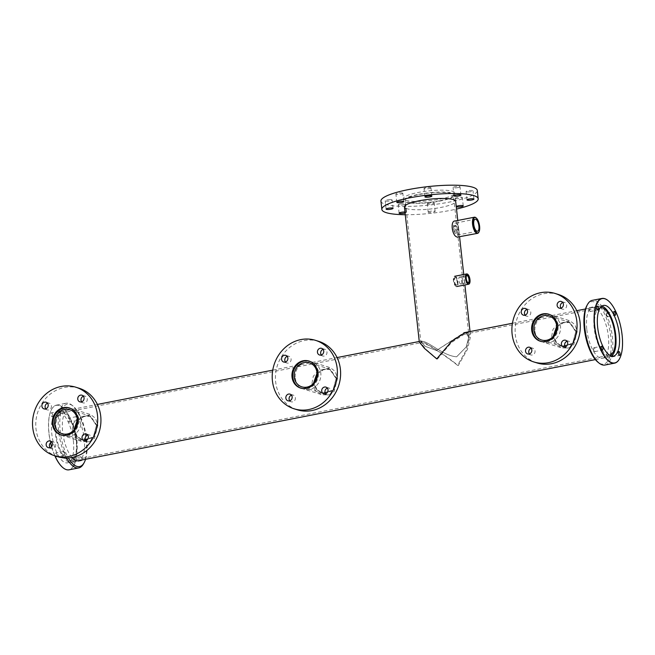 <?xml version="1.0" encoding="UTF-8"?>
<svg xmlns="http://www.w3.org/2000/svg" width="655" height="655" viewBox="0 0 655 655"><rect width="100%" height="100%" fill="white"/><g stroke="black" fill="none" stroke-linecap="round" stroke-linejoin="round"><path stroke-width="0.49" stroke-dasharray="3.27 2.46" d="M96.457 425.431L93.264 437.163L82.432 440.029L76.709 436.377L73.761 430.269L76.717 436.377L82.432 440.029L93.264 437.163L96.457 425.431L89.923 415.966L96.457 425.431M77.38 421.026L83.824 416.588L90.652 416.195L97.104 425.635L93.984 437.384L83.16 440.25L77.249 436.443L74.318 429.623M336.138 378.565L332.945 390.298L322.113 393.164L316.39 389.504L313.442 383.396L316.398 389.512L322.113 393.156L332.945 390.29L336.138 378.565L329.604 369.101L336.138 378.565M317.061 374.161L323.505 369.723L330.333 369.322L336.785 378.762L333.665 390.511L322.841 393.385L316.93 389.569L313.999 382.757M575.819 331.7L572.626 343.425L561.793 346.29L556.07 342.639L553.123 336.531L556.079 342.647L561.793 346.29L572.634 343.425L575.819 331.7L569.285 322.227L575.819 331.7M556.742 327.295L563.185 322.849L570.014 322.456L576.466 331.897L573.346 343.646L562.522 346.52L556.619 342.704L553.68 335.884M437.384 359.096L425.906 349.271L421.009 343.236L421.443 342.647L423.007 342.876C426.913 343.564 445.932 355.943 457.591 365.392L466.294 350.048L469.176 337.915L466.745 334.32L464.231 334.279L451.475 342.483L437.384 359.096M464.575 332.658L436.435 350.499L425.275 346.364L420.829 341.591L421.206 341.108L422.843 341.361C429.795 342.524 444.057 356.025 456.641 356.795L466.254 346.896L468.996 336.277L466.581 332.805L463.871 332.765L436.435 350.499L425.275 346.364L420.829 341.591L421.206 341.108L422.843 341.361C429.786 342.516 444.049 356.025 456.641 356.795L466.245 346.913L468.996 336.277L466.581 332.805M77.347 420.084L83.537 416.195L89.923 415.966L83.537 416.195L77.347 420.084M317.028 373.211L323.218 369.33L329.604 369.101L323.218 369.33L317.028 373.211M556.709 326.346L562.899 322.465L569.285 322.227L562.899 322.465L556.709 326.346M68.873 461.971A25.782 10.128 -101.1 0 1 55.691 436.115A25.782 10.128 -101.1 0 1 61.152 411.512A25.782 10.128 -101.1 0 1 63.322 411.659A25.782 10.128 -101.1 0 1 76.504 437.524A25.782 10.128 -101.1 0 1 71.043 462.119A25.782 10.128 -101.1 0 1 68.873 461.971M601.773 306.188A25.782 10.128 78.9 0 0 599.996 306.147A25.782 10.128 78.9 0 0 594.535 330.75A25.782 10.128 78.9 0 0 607.717 356.607A25.782 10.128 78.9 0 0 609.887 356.754A25.782 10.128 78.9 0 0 611.524 356.05M600.348 307.662A24.235 9.522 78.9 0 0 600.291 307.67A24.235 9.522 78.9 0 0 595.166 330.791A24.235 9.522 78.9 0 0 607.553 355.1A24.235 9.522 78.9 0 0 609.592 355.231A24.235 9.522 78.9 0 0 609.649 355.223M63.486 413.174A24.235 9.522 -101.1 0 1 75.874 437.483A24.235 9.522 -101.1 0 1 70.748 460.604A24.235 9.522 -101.1 0 1 68.71 460.465A24.235 9.522 -101.1 0 1 56.322 436.156A24.235 9.522 -101.1 0 1 61.447 413.035A24.235 9.522 -101.1 0 1 63.486 413.174M453.26 228.898L455.888 233.155L456.494 229.905L454.398 225.541L453.26 228.898M454.676 228.62L457.288 232.877L457.91 229.627L455.798 225.271L454.676 228.62M419.315 342.016L419.773 341.386L421.443 341.632C425.594 342.368 445.834 355.542 458.238 365.588L467.498 349.271L470.568 336.359L467.981 332.535M418.57 194.339A25.782 4.921 -6.3 0 1 454.947 194.854A25.782 4.921 -6.3 0 1 440.07 201.036A25.782 4.921 -6.3 0 1 403.693 200.512A25.782 4.921 -6.3 0 1 418.57 194.339M439.423 200.831A24.235 4.626 -6.3 0 1 405.232 200.348A24.235 4.626 -6.3 0 1 419.216 194.543A24.235 4.626 -6.3 0 1 453.407 195.026A24.235 4.626 -6.3 0 1 439.423 200.831M61.316 435.067A14.148 12.732 -72.7 0 0 61.717 435.198A14.148 12.732 -72.7 0 0 78.698 419.192A14.148 12.732 -72.7 0 0 70.134 408.18A14.148 12.732 -72.7 0 0 69.725 408.057M72.312 430.155L73.589 423.22L78.199 417.702L90.693 414.582L95.524 418.299L97.857 425.16L94.426 438.367L89.113 441.838L82.276 441.601L75.612 437.327L72.312 430.155M300.997 388.202A14.148 12.732 -72.7 0 0 301.398 388.333A14.148 12.732 -72.7 0 0 318.379 372.327A14.148 12.732 -72.7 0 0 309.815 361.306A14.148 12.732 -72.7 0 0 309.406 361.192M311.993 383.281L313.27 376.347L317.88 370.836L330.374 367.709L335.204 371.426L337.538 378.287L334.107 391.502L328.794 394.973L321.957 394.736L315.292 390.462L311.993 383.281M540.678 341.329A14.148 12.732 -72.7 0 0 541.079 341.468A14.148 12.732 -72.7 0 0 558.06 325.453A14.148 12.732 -72.7 0 0 549.496 314.441A14.148 12.732 -72.7 0 0 549.087 314.326M551.674 336.416L552.951 329.481L557.561 323.971L570.055 320.844L574.885 324.561L577.219 331.422L573.788 344.636L568.475 348.108L561.646 347.87L554.973 343.588L551.674 336.416M525.146 315.129A3.488 3.136 -72.7 0 0 530.787 312.984A3.488 3.136 -72.7 0 0 526.89 309.512M529.428 353.913A3.488 3.136 -72.7 0 0 535.061 350.998A3.488 3.136 -72.7 0 0 531.172 348.304M565.298 346.896A3.488 3.136 -72.7 0 0 570.947 344.759A3.488 3.136 -72.7 0 0 567.05 341.288M561.016 308.112A3.488 3.136 -72.7 0 0 566.657 305.189A3.488 3.136 -72.7 0 0 562.768 302.504M534.938 331.209A14.148 12.732 -72.7 0 0 543.503 342.221A14.148 12.732 -72.7 0 0 560.483 326.215A14.148 12.732 -72.7 0 0 551.919 315.194A14.148 12.732 -72.7 0 0 534.938 331.209M558.371 294.472A35.861 32.259 -72.7 0 0 515.346 335.041A35.861 32.259 -72.7 0 0 537.051 362.952M285.465 361.994A3.488 3.136 -72.7 0 0 291.107 359.857A3.488 3.136 -72.7 0 0 287.209 356.385M289.747 400.778A3.488 3.136 -72.7 0 0 295.38 397.863A3.488 3.136 -72.7 0 0 291.491 395.17M325.617 393.761A3.488 3.136 -72.7 0 0 331.266 391.625A3.488 3.136 -72.7 0 0 327.369 388.153M321.335 354.977A3.488 3.136 -72.7 0 0 326.976 352.062A3.488 3.136 -72.7 0 0 323.087 349.369M295.258 378.074A14.148 12.732 -72.7 0 0 303.822 389.086A14.148 12.732 -72.7 0 0 320.803 373.08A14.148 12.732 -72.7 0 0 312.238 362.068A14.148 12.732 -72.7 0 0 295.258 378.074M318.69 341.337A35.861 32.259 -72.7 0 0 275.665 381.906A35.861 32.259 -72.7 0 0 297.37 409.817M45.785 408.859A3.488 3.136 -72.7 0 0 51.426 406.722A3.488 3.136 -72.7 0 0 47.528 403.251M50.067 447.643A3.488 3.136 -72.7 0 0 55.7 444.729A3.488 3.136 -72.7 0 0 51.81 442.035M85.936 440.635A3.488 3.136 -72.7 0 0 91.585 438.49A3.488 3.136 -72.7 0 0 87.688 435.018M81.654 401.842A3.488 3.136 -72.7 0 0 87.295 398.928A3.488 3.136 -72.7 0 0 83.406 396.234M55.577 424.939A14.148 12.732 -72.7 0 0 64.141 435.952A14.148 12.732 -72.7 0 0 81.122 419.945A14.148 12.732 -72.7 0 0 72.558 408.933A14.148 12.732 -72.7 0 0 55.577 424.939M79.009 388.202A35.861 32.259 -72.7 0 0 35.984 428.771A35.861 32.259 -72.7 0 0 57.689 456.682M430.744 188.042A3.488 0.663 -6.3 0 1 426.913 188.886A3.488 0.663 -6.3 0 1 424.014 188.542A3.488 0.663 -6.3 0 1 424.227 188.28A3.488 0.663 -6.3 0 1 428.059 187.436A3.488 0.663 -6.3 0 1 430.957 187.78A3.488 0.663 -6.3 0 1 430.744 188.042M458.009 187.584A3.488 0.663 -6.3 0 1 453.088 187.518A3.488 0.663 -6.3 0 1 455.102 186.683A3.488 0.663 -6.3 0 1 460.023 186.749A3.488 0.663 -6.3 0 1 458.009 187.584M468.35 191.94A3.488 0.663 -6.3 0 1 466.082 191.563A3.488 0.663 -6.3 0 1 470.749 190.425A3.488 0.663 -6.3 0 1 473.016 190.801A3.488 0.663 -6.3 0 1 468.35 191.94M455.708 198.547A3.488 0.663 -6.3 0 1 455.389 198.309A3.488 0.663 -6.3 0 1 458.074 197.36A3.488 0.663 -6.3 0 1 462.004 197.311A3.488 0.663 -6.3 0 1 462.324 197.548A3.488 0.663 -6.3 0 1 459.638 198.498A3.488 0.663 -6.3 0 1 455.708 198.547M427.478 203.541A3.488 0.663 -6.3 0 1 431.309 202.706A3.488 0.663 -6.3 0 1 434.208 203.042A3.488 0.663 -6.3 0 1 433.995 203.312A3.488 0.663 -6.3 0 1 430.163 204.147A3.488 0.663 -6.3 0 1 427.265 203.811A3.488 0.663 -6.3 0 1 427.478 203.541M428.403 211.868A3.488 0.663 -6.3 0 1 432.226 211.033A3.488 0.663 -6.3 0 1 435.125 211.369A3.488 0.663 -6.3 0 1 434.912 211.639A3.488 0.663 -6.3 0 1 431.08 212.474A3.488 0.663 -6.3 0 1 428.19 212.13A3.488 0.663 -6.3 0 1 428.403 211.868M400.213 204A3.488 0.663 -6.3 0 1 405.134 204.073A3.488 0.663 -6.3 0 1 403.12 204.909A3.488 0.663 -6.3 0 1 398.199 204.835A3.488 0.663 -6.3 0 1 400.213 204M404.962 212.04A3.488 0.663 -6.3 0 1 406.051 212.392A3.488 0.663 -6.3 0 1 405.068 212.981M389.872 199.652A3.488 0.663 -6.3 0 1 392.14 200.029A3.488 0.663 -6.3 0 1 387.473 201.167A3.488 0.663 -6.3 0 1 385.206 200.79A3.488 0.663 -6.3 0 1 389.872 199.652M402.514 193.045A3.488 0.663 -6.3 0 1 402.833 193.274A3.488 0.663 -6.3 0 1 400.148 194.232A3.488 0.663 -6.3 0 1 396.218 194.273A3.488 0.663 -6.3 0 1 395.898 194.044A3.488 0.663 -6.3 0 1 398.584 193.094A3.488 0.663 -6.3 0 1 402.514 193.045M406.125 208.446A25.782 4.921 173.7 0 0 406.763 208.667A25.782 4.921 173.7 0 0 435.796 208.323A25.782 4.921 173.7 0 0 455.659 201.29L454.947 194.854M405.846 200.348A25.782 4.921 173.7 0 0 434.879 200.004A25.782 4.921 173.7 0 0 454.742 192.963A25.782 4.921 173.7 0 0 452.376 191.244A25.782 4.921 173.7 0 0 423.343 191.588A25.782 4.921 173.7 0 0 403.48 198.621A25.782 4.921 173.7 0 0 405.846 200.348M380.94 201.11A48.462 9.244 173.7 0 0 385.377 204.344A48.462 9.244 173.7 0 0 439.955 203.705A48.462 9.244 173.7 0 0 477.282 190.474M405.265 214.725A48.462 9.244 173.7 0 0 456.519 209.068M460.661 283.951A3.521 1.384 -101.1 0 1 458.86 280.422A3.521 1.384 -101.1 0 1 459.605 277.065A3.521 1.384 -101.1 0 1 459.622 277.065A3.521 1.384 -101.1 0 1 459.9 277.09A3.521 1.384 -101.1 0 1 461.693 280.594A3.521 1.384 -101.1 0 1 460.973 283.967A3.521 1.384 -101.1 0 1 460.956 283.967A3.521 1.384 -101.1 0 1 460.661 283.951M463.519 283.386A3.521 1.384 -101.1 0 1 461.726 279.881A3.521 1.384 -101.1 0 1 462.446 276.508A3.521 1.384 -101.1 0 1 462.463 276.508A3.521 1.384 -101.1 0 1 462.758 276.525A3.521 1.384 -101.1 0 1 464.559 280.053A3.521 1.384 -101.1 0 1 463.814 283.41A3.521 1.384 -101.1 0 1 463.797 283.41A3.521 1.384 -101.1 0 1 463.519 283.386M468.006 282.714A3.668 1.441 -101.1 0 1 467.883 282.682A3.668 1.441 -101.1 0 1 467.817 282.665A3.668 1.441 -101.1 0 1 466.073 279.382A3.668 1.441 -101.1 0 1 466.458 275.69A3.668 1.441 -101.1 0 1 466.614 275.575M467.744 274.306A5.232 2.055 -101.1 0 1 469.741 278.67A5.232 2.055 -101.1 0 1 469.537 283.459M455.127 276.312A5.232 2.055 -101.1 0 1 457.804 281.56A5.232 2.055 -101.1 0 1 456.699 286.546A5.232 2.055 -101.1 0 1 456.257 286.522A5.232 2.055 -101.1 0 1 455.741 286.227A5.232 2.055 -101.1 0 1 453.678 281.806A5.232 2.055 -101.1 0 1 453.923 276.942A5.232 2.055 -101.1 0 1 454.685 276.279A5.232 2.055 -101.1 0 1 455.127 276.312M455.02 276.467A5.093 2.006 -101.1 0 1 457.689 282.1A5.093 2.006 -101.1 0 1 456.117 286.407A5.093 2.006 -101.1 0 1 455.61 286.12A5.093 2.006 -101.1 0 1 453.604 281.822A5.093 2.006 -101.1 0 1 453.841 277.081A5.093 2.006 -101.1 0 1 455.02 276.467M455.986 285.244A3.897 1.531 -101.1 0 1 453.94 280.93A3.897 1.531 -101.1 0 1 455.151 277.63A3.897 1.531 -101.1 0 1 455.217 277.654A3.897 1.531 -101.1 0 1 457.075 281.142A3.897 1.531 -101.1 0 1 456.666 285.072A3.897 1.531 -101.1 0 1 455.986 285.244M456.322 284.941A3.668 1.441 -101.1 0 1 454.447 281.241A3.668 1.441 -101.1 0 1 455.25 277.769A3.668 1.441 -101.1 0 1 455.536 277.785A3.668 1.441 -101.1 0 1 455.602 277.81A3.668 1.441 -101.1 0 1 457.346 281.093A3.668 1.441 -101.1 0 1 456.961 284.786A3.668 1.441 -101.1 0 1 456.65 284.966A3.668 1.441 -101.1 0 1 456.322 284.941M457.444 237.094C460.604 239.222 458.729 222.192 455.667 221.054L454.93 221.013M457.215 235.079C459.843 236.627 458.434 223.879 455.896 223.068C451.811 221.808 453.219 234.564 457.215 235.079L477.52 231.248M455.896 223.068L475.153 219.163M476.095 217.869A8.22 3.226 -101.1 0 1 479.157 224.657A8.22 3.226 -101.1 0 1 478.87 232.091M586.839 305.705A31.792 12.494 -101.1 0 1 600.414 306.933A31.792 12.494 -101.1 0 1 610.853 337.022A31.792 12.494 -101.1 0 1 597.868 362.125M604.966 365.031A32.955 12.953 78.9 0 0 612.384 336.965A32.955 12.953 78.9 0 0 592.317 300.342M586.823 329.539A25.823 10.144 78.9 0 0 602.551 358.228A25.823 10.144 78.9 0 0 608.364 336.244A25.823 10.144 78.9 0 0 592.636 307.547A25.823 10.144 78.9 0 0 586.823 329.539M608.069 300.571A32.955 12.953 -101.1 0 1 622.013 335.082A32.955 12.953 -101.1 0 1 619.466 358.883M610.706 354.748A1.981 0.778 78.9 0 0 611.254 356.476A1.981 0.778 78.9 0 0 611.909 356.95A1.981 0.778 78.9 0 0 612.359 355.264A1.981 0.778 78.9 0 0 611.156 353.07A1.981 0.778 78.9 0 0 610.722 353.749A1.981 0.778 78.9 0 0 610.706 354.748M593.561 349.41A1.981 0.778 78.9 0 0 594.11 351.137A1.981 0.778 78.9 0 0 594.765 351.604A1.981 0.778 78.9 0 0 595.207 349.926A1.981 0.778 78.9 0 0 594.003 347.723A1.981 0.778 78.9 0 0 593.577 348.411A1.981 0.778 78.9 0 0 593.561 349.41M589.132 309.283A1.981 0.778 78.9 0 0 589.68 311.01A1.981 0.778 78.9 0 0 590.335 311.485A1.981 0.778 78.9 0 0 590.777 309.799A1.981 0.778 78.9 0 0 589.574 307.604A1.981 0.778 78.9 0 0 589.148 308.284A1.981 0.778 78.9 0 0 589.132 309.283M606.276 314.629A1.981 0.778 78.9 0 0 606.825 316.357A1.981 0.778 78.9 0 0 607.48 316.823A1.981 0.778 78.9 0 0 607.93 315.137A1.981 0.778 78.9 0 0 606.726 312.943A1.981 0.778 78.9 0 0 606.293 313.622A1.981 0.778 78.9 0 0 606.276 314.629M85.568 459.286A31.792 12.494 78.9 0 0 86.706 439.513A31.792 12.494 78.9 0 0 73.163 406.149A31.792 12.494 78.9 0 0 60.186 431.252A31.792 12.494 78.9 0 0 68.357 457.935M66.573 458.001A32.955 12.953 -101.1 0 1 58.647 431.309A32.955 12.953 -101.1 0 1 66.073 403.243A32.955 12.953 -101.1 0 1 72.107 405.281A32.955 12.953 -101.1 0 1 86.141 439.865A32.955 12.953 -101.1 0 1 83.545 463.765M73.368 440.856A25.823 10.144 -101.1 0 1 67.555 462.848A25.823 10.144 -101.1 0 1 51.827 434.15A25.823 10.144 -101.1 0 1 57.64 412.159A25.823 10.144 -101.1 0 1 73.368 440.856M71.984 457.477A25.823 10.144 -101.1 0 1 62.675 432.03A25.823 10.144 -101.1 0 1 68.488 410.038A25.823 10.144 -101.1 0 1 84.217 438.735A25.823 10.144 -101.1 0 1 78.936 460.58M50.566 442.788A32.758 12.871 -101.1 0 1 48.937 433.25A32.758 12.871 -101.1 0 1 51.516 409.49A32.758 12.871 -101.1 0 1 65.5 410.75A32.758 12.871 -101.1 0 1 76.258 441.757A32.758 12.871 -101.1 0 1 62.97 467.703M69.094 469.815A32.955 12.953 78.9 0 0 76.512 441.748A32.955 12.953 78.9 0 0 56.445 405.126A32.955 12.953 78.9 0 0 51.622 409.293A32.955 12.953 78.9 0 0 49.027 433.192A32.955 12.953 78.9 0 0 50.648 442.706M57.059 455.151A1.981 0.778 -101.1 0 1 56.617 456.838A1.981 0.778 -101.1 0 1 55.413 454.635A1.981 0.778 -101.1 0 1 55.855 452.957A1.981 0.778 -101.1 0 1 57.059 455.151M64.763 453.645A1.981 0.778 -101.1 0 1 64.747 454.652A1.981 0.778 -101.1 0 1 64.313 455.331A1.981 0.778 -101.1 0 1 63.109 453.129A1.981 0.778 -101.1 0 1 63.551 451.451A1.981 0.778 -101.1 0 1 64.206 451.917A1.981 0.778 -101.1 0 1 64.763 453.645M74.212 460.49A1.981 0.778 -101.1 0 1 73.769 462.176A1.981 0.778 -101.1 0 1 72.566 459.982A1.981 0.778 -101.1 0 1 73.008 458.295A1.981 0.778 -101.1 0 1 74.212 460.49M81.908 458.983A1.981 0.778 -101.1 0 1 81.891 459.99A1.981 0.778 -101.1 0 1 81.466 460.67A1.981 0.778 -101.1 0 1 80.262 458.475A1.981 0.778 -101.1 0 1 80.704 456.789A1.981 0.778 -101.1 0 1 81.359 457.264A1.981 0.778 -101.1 0 1 81.908 458.983M69.782 420.371A1.981 0.778 -101.1 0 1 69.34 422.049A1.981 0.778 -101.1 0 1 68.136 419.855A1.981 0.778 -101.1 0 1 68.579 418.168A1.981 0.778 -101.1 0 1 69.782 420.371M77.478 418.864A1.981 0.778 -101.1 0 1 77.462 419.863A1.981 0.778 -101.1 0 1 77.036 420.551A1.981 0.778 -101.1 0 1 75.833 418.348A1.981 0.778 -101.1 0 1 76.275 416.662A1.981 0.778 -101.1 0 1 76.93 417.137A1.981 0.778 -101.1 0 1 77.478 418.864M52.629 415.024A1.981 0.778 -101.1 0 1 52.187 416.711A1.981 0.778 -101.1 0 1 50.984 414.517A1.981 0.778 -101.1 0 1 51.426 412.83A1.981 0.778 -101.1 0 1 52.629 415.024M60.334 413.526A1.981 0.778 -101.1 0 1 60.317 414.525A1.981 0.778 -101.1 0 1 59.883 415.204A1.981 0.778 -101.1 0 1 58.68 413.01A1.981 0.778 -101.1 0 1 59.122 411.324A1.981 0.778 -101.1 0 1 59.777 411.798A1.981 0.778 -101.1 0 1 60.334 413.526M51.63 446.546A32.955 12.953 78.9 0 0 54.946 455.831M54.832 455.798A32.758 12.871 -101.1 0 1 51.557 446.636M83.16 440.25L62.176 433.716M322.841 393.385L301.857 386.851M562.522 346.52L541.538 339.986M421.009 343.236L405.232 200.348M61.152 411.512L97.39 404.43M272.758 370.14L337.071 357.565M419.257 341.492L419.773 341.386M512.439 323.267L576.76 310.691M585.472 308.988L599.996 306.147M70.748 460.604L609.592 355.231M61.447 413.035L421.443 342.647M464.231 334.279L600.291 307.67M71.043 462.119L77.847 460.792M595.37 359.595L609.887 356.754M469.176 337.915L453.407 195.026M570.014 322.456L549.029 315.923M330.333 369.322L309.348 362.788M90.652 416.195L69.667 409.662M457.288 232.877L455.888 233.155M463.871 332.765L465.304 332.486M457.771 220.457L459.581 236.856M463.74 274.51L464.894 284.95M470.036 331.561L470.568 336.359M403.693 200.512L403.48 198.621M455.798 225.271L454.398 225.541M70.134 408.18L90.693 414.582M61.717 435.198L82.276 441.601M309.815 361.306L330.374 367.709M301.398 388.333L321.957 394.736M549.496 314.441L570.055 320.844M541.079 341.468L561.646 347.87M528.667 309.496L525.441 308.489M532.949 348.28L529.723 347.273M566.755 347.928L563.521 346.921M562.473 309.144L559.239 308.137M543.503 342.221L540.269 341.214M551.919 315.194L548.685 314.187M564.544 302.479L561.31 301.472M568.827 341.263L565.592 340.256M530.877 354.944L527.643 353.937M526.595 316.152L523.361 315.145M288.986 356.361L285.752 355.354M293.268 395.145L290.034 394.138M327.074 394.793L323.84 393.786M322.792 356.009L319.558 355.002M303.822 389.086L300.588 388.079M312.238 362.068L309.004 361.061M324.864 349.344L321.63 348.337M329.146 388.128L325.912 387.121M291.197 401.81L287.963 400.803M286.915 363.026L283.68 362.019M49.305 403.226L46.071 402.219M53.587 442.01L50.353 441.003M87.393 441.658L84.159 440.651M83.111 402.874L79.877 401.867M64.141 435.952L60.907 434.945M72.558 408.933L69.324 407.926M85.183 396.209L81.949 395.202M89.465 435.002L86.231 433.995M51.516 448.675L48.282 447.668M47.234 409.891L44 408.884M424.939 196.868L424.014 188.542M454.005 195.837L453.088 187.518M466.999 199.89L466.082 191.563M456.306 206.636L455.389 198.309M435.125 211.369L434.208 203.042M406.051 212.392L405.134 204.073M393.057 208.347L392.14 200.029M403.75 201.601L402.833 193.274M454.742 192.963L455.659 201.29M396.815 202.362L395.898 194.044M386.123 209.117L385.206 200.79M399.116 213.162L398.199 204.835M428.19 212.13L427.265 203.811M463.241 205.867L462.324 197.548M473.942 199.12L473.016 190.801M460.94 195.075L460.023 186.749M431.874 196.099L430.957 187.78M462.463 276.508L455.25 277.769M462.446 276.508L466.761 275.509M463.814 283.41L456.65 284.966M463.797 283.41L468.169 282.706M602.551 358.228L613.399 356.107M611.909 356.95L619.614 355.444M610.722 353.749L610.46 355.215L611.254 356.476M594.765 351.604L602.461 350.098M593.577 348.411L593.307 349.876L594.11 351.137M590.335 311.485L598.031 309.979M589.148 308.284L588.878 309.75L589.68 311.01M607.48 316.823L615.184 315.317M606.293 313.622L606.031 315.096L606.825 316.357M606.726 312.943L614.423 311.436M589.574 307.604L597.27 306.098M594.003 347.723L601.699 346.217M611.156 353.07L618.852 351.563M592.636 307.547L603.484 305.427M73.163 406.149L72.107 405.281M78.404 460.727L67.555 462.848M64.313 455.331L56.617 456.838M64.206 451.917L65.009 453.178L64.747 454.652M81.466 460.67L73.769 462.176M81.359 457.264L82.153 458.516L81.891 459.99M77.036 420.551L69.34 422.049M76.93 417.137L77.724 418.398L77.462 419.863M59.883 415.204L52.187 416.711M59.777 411.798L60.579 413.059L60.317 414.525M56.445 405.126L66.073 403.243M59.122 411.324L51.426 412.83M76.275 416.662L68.579 418.168M80.704 456.789L73.008 458.295M63.551 451.451L55.855 452.957M68.488 410.038L57.64 412.159"/><path stroke-width="0.98" d="M73.761 430.269L77.347 420.084L73.761 430.269M313.442 383.396L317.028 373.211L313.442 383.396M553.123 336.531L556.709 326.346L553.123 336.531M611.524 356.05A25.782 10.128 78.9 0 0 614.971 329.973A25.782 10.128 78.9 0 0 602.166 306.294A25.782 10.128 78.9 0 0 601.773 306.188M609.649 355.223A24.235 9.522 78.9 0 0 614.709 332.044A24.235 9.522 78.9 0 0 602.33 307.809A24.235 9.522 78.9 0 0 600.348 307.662M74.318 429.623L77.38 421.026M313.999 382.757L317.061 374.161M553.68 335.884L556.742 327.295M467.981 332.535L465.304 332.486L451.729 341.214L436.738 358.891L424.522 348.444L419.315 342.016L404.405 206.947A25.782 4.921 173.7 0 0 406.125 208.446M466.581 332.805L464.575 332.658M69.725 408.057A14.148 12.732 -72.7 0 0 53.153 424.186A14.148 12.732 -72.7 0 0 61.316 435.067M54.553 423.916A12.601 11.332 -72.7 0 0 62.176 433.716A12.601 11.332 -72.7 0 0 77.298 419.462A12.601 11.332 -72.7 0 0 69.667 409.662A12.601 11.332 -72.7 0 0 54.553 423.916M309.406 361.192A14.148 12.732 -72.7 0 0 292.834 377.321A14.148 12.732 -72.7 0 0 300.997 388.202M294.234 377.043A12.601 11.332 -72.7 0 0 301.857 386.851A12.601 11.332 -72.7 0 0 316.979 372.597A12.601 11.332 -72.7 0 0 309.348 362.788A12.601 11.332 -72.7 0 0 294.234 377.043M549.087 314.326A14.148 12.732 -72.7 0 0 532.515 330.447A14.148 12.732 -72.7 0 0 540.678 341.329M533.915 330.177A12.601 11.332 -72.7 0 0 541.538 339.986A12.601 11.332 -72.7 0 0 556.66 325.731A12.601 11.332 -72.7 0 0 549.029 315.923A12.601 11.332 -72.7 0 0 533.915 330.177M524.778 315.219A3.488 3.136 -72.7 0 0 525.441 308.489A3.488 3.136 -72.7 0 0 521.249 311.657A3.488 3.136 -72.7 0 0 524.778 315.219M531.827 349.991A3.488 3.136 -72.7 0 0 529.723 347.273A3.488 3.136 -72.7 0 0 525.531 351.219A3.488 3.136 -72.7 0 0 527.643 353.937A3.488 3.136 -72.7 0 0 531.827 349.991M531.172 348.304A3.488 3.136 -72.7 0 0 529.428 353.913M564.184 340.182A3.488 3.136 -72.7 0 0 563.521 346.921A3.488 3.136 -72.7 0 0 567.713 343.752A3.488 3.136 -72.7 0 0 564.184 340.182M567.05 341.288A3.488 3.136 -72.7 0 0 565.298 346.896M557.127 305.418A3.488 3.136 -72.7 0 0 559.239 308.137A3.488 3.136 -72.7 0 0 563.423 304.182A3.488 3.136 -72.7 0 0 561.31 301.472A3.488 3.136 -72.7 0 0 557.127 305.418M562.768 302.504A3.488 3.136 -72.7 0 0 561.016 308.112M531.704 330.202A14.148 12.732 -72.7 0 0 540.269 341.214A14.148 12.732 -72.7 0 0 557.249 325.207A14.148 12.732 -72.7 0 0 548.685 314.187A14.148 12.732 -72.7 0 0 531.704 330.202M533.817 361.945L537.051 362.952A35.861 32.259 -72.7 0 0 580.076 322.383A35.861 32.259 -72.7 0 0 558.371 294.472L555.137 293.465A35.861 32.259 -72.7 0 0 512.112 334.034A35.861 32.259 -72.7 0 0 533.817 361.945A35.861 32.259 -72.7 0 0 576.842 321.376A35.861 32.259 -72.7 0 0 555.137 293.465M526.89 309.512A3.488 3.136 -72.7 0 0 525.146 315.129M285.097 362.092A3.488 3.136 -72.7 0 0 285.752 355.354A3.488 3.136 -72.7 0 0 281.568 358.522A3.488 3.136 -72.7 0 0 285.097 362.092M292.146 396.856A3.488 3.136 -72.7 0 0 290.034 394.138A3.488 3.136 -72.7 0 0 285.85 398.084A3.488 3.136 -72.7 0 0 287.963 400.803A3.488 3.136 -72.7 0 0 292.146 396.856M291.491 395.17A3.488 3.136 -72.7 0 0 289.747 400.778M324.503 387.048A3.488 3.136 -72.7 0 0 323.84 393.786A3.488 3.136 -72.7 0 0 328.032 390.617A3.488 3.136 -72.7 0 0 324.503 387.048M327.369 388.153A3.488 3.136 -72.7 0 0 325.617 393.761M317.446 352.284A3.488 3.136 -72.7 0 0 319.558 355.002A3.488 3.136 -72.7 0 0 323.742 351.055A3.488 3.136 -72.7 0 0 321.63 348.337A3.488 3.136 -72.7 0 0 317.446 352.284M323.087 349.369A3.488 3.136 -72.7 0 0 321.335 354.977M292.024 377.067A14.148 12.732 -72.7 0 0 300.588 388.079A14.148 12.732 -72.7 0 0 317.569 372.073A14.148 12.732 -72.7 0 0 309.004 361.061A14.148 12.732 -72.7 0 0 292.024 377.067M294.136 408.81L297.37 409.817A35.861 32.259 -72.7 0 0 340.395 369.248A35.861 32.259 -72.7 0 0 318.69 341.337L315.456 340.33A35.861 32.259 -72.7 0 0 272.431 380.899A35.861 32.259 -72.7 0 0 294.136 408.81A35.861 32.259 -72.7 0 0 337.161 368.241A35.861 32.259 -72.7 0 0 315.456 340.33M287.209 356.385A3.488 3.136 -72.7 0 0 285.465 361.994M45.416 408.957A3.488 3.136 -72.7 0 0 46.071 402.219A3.488 3.136 -72.7 0 0 41.887 405.388A3.488 3.136 -72.7 0 0 45.416 408.957M52.465 443.722A3.488 3.136 -72.7 0 0 50.353 441.003A3.488 3.136 -72.7 0 0 46.169 444.95A3.488 3.136 -72.7 0 0 48.282 447.668A3.488 3.136 -72.7 0 0 52.465 443.722M51.81 442.035A3.488 3.136 -72.7 0 0 50.067 447.643M84.822 433.921A3.488 3.136 -72.7 0 0 84.159 440.651A3.488 3.136 -72.7 0 0 88.351 437.483A3.488 3.136 -72.7 0 0 84.822 433.921M87.688 435.018A3.488 3.136 -72.7 0 0 85.936 440.635M77.765 399.149A3.488 3.136 -72.7 0 0 79.877 401.867A3.488 3.136 -72.7 0 0 84.061 397.921A3.488 3.136 -72.7 0 0 81.949 395.202A3.488 3.136 -72.7 0 0 77.765 399.149M83.406 396.234A3.488 3.136 -72.7 0 0 81.654 401.842M52.343 423.932A14.148 12.732 -72.7 0 0 60.907 434.945A14.148 12.732 -72.7 0 0 77.888 418.938A14.148 12.732 -72.7 0 0 69.324 407.926A14.148 12.732 -72.7 0 0 52.343 423.932M54.455 455.675L57.689 456.682A35.861 32.259 -72.7 0 0 100.714 416.113A35.861 32.259 -72.7 0 0 79.009 388.202L75.775 387.195A35.861 32.259 -72.7 0 0 32.75 427.764A35.861 32.259 -72.7 0 0 54.455 455.675A35.861 32.259 -72.7 0 0 97.48 415.106A35.861 32.259 -72.7 0 0 75.775 387.195M47.528 403.251A3.488 3.136 -72.7 0 0 45.785 408.859M431.661 196.369A3.488 0.663 -6.3 0 1 427.83 197.204A3.488 0.663 -6.3 0 1 424.939 196.868A3.488 0.663 -6.3 0 1 425.144 196.598A3.488 0.663 -6.3 0 1 428.976 195.763A3.488 0.663 -6.3 0 1 431.874 196.099A3.488 0.663 -6.3 0 1 431.661 196.369M458.934 195.91A3.488 0.663 -6.3 0 1 454.005 195.837A3.488 0.663 -6.3 0 1 456.019 195.002A3.488 0.663 -6.3 0 1 460.94 195.075A3.488 0.663 -6.3 0 1 458.934 195.91M469.275 200.258A3.488 0.663 -6.3 0 1 466.999 199.89A3.488 0.663 -6.3 0 1 471.666 198.743A3.488 0.663 -6.3 0 1 473.942 199.12A3.488 0.663 -6.3 0 1 469.275 200.258M456.625 206.865A3.488 0.663 -6.3 0 1 456.306 206.636A3.488 0.663 -6.3 0 1 458.991 205.686A3.488 0.663 -6.3 0 1 462.921 205.637A3.488 0.663 -6.3 0 1 463.241 205.867A3.488 0.663 -6.3 0 1 460.555 206.824A3.488 0.663 -6.3 0 1 456.625 206.865M405.068 212.981A3.488 0.663 -6.3 0 1 404.037 213.227A3.488 0.663 -6.3 0 1 399.116 213.162A3.488 0.663 -6.3 0 1 401.13 212.326A3.488 0.663 -6.3 0 1 404.962 212.04M390.789 207.979A3.488 0.663 -6.3 0 1 393.057 208.347A3.488 0.663 -6.3 0 1 388.39 209.485A3.488 0.663 -6.3 0 1 386.123 209.117A3.488 0.663 -6.3 0 1 390.789 207.979M403.431 201.363A3.488 0.663 -6.3 0 1 403.75 201.601A3.488 0.663 -6.3 0 1 401.065 202.551A3.488 0.663 -6.3 0 1 397.135 202.6A3.488 0.663 -6.3 0 1 396.815 202.362A3.488 0.663 -6.3 0 1 399.501 201.412A3.488 0.663 -6.3 0 1 403.431 201.363M457.771 220.457L455.659 201.29A25.782 4.921 173.7 0 0 453.301 199.57A25.782 4.921 173.7 0 0 424.26 199.906A25.782 4.921 173.7 0 0 404.405 206.947M456.519 209.068A48.462 9.244 173.7 0 0 478.199 198.801L477.282 190.474A48.462 9.244 173.7 0 0 472.844 187.24A48.462 9.244 173.7 0 0 418.267 187.887A48.462 9.244 173.7 0 0 380.94 201.11L381.857 209.436A48.462 9.244 173.7 0 0 386.294 212.67A48.462 9.244 173.7 0 0 405.265 214.725M478.199 198.801A48.462 9.244 173.7 0 0 473.77 195.567A48.462 9.244 173.7 0 0 419.184 196.205A48.462 9.244 173.7 0 0 381.857 209.436M466.614 275.575A3.668 1.441 -101.1 0 1 466.761 275.509A3.668 1.441 -101.1 0 1 467.089 275.526A3.668 1.441 -101.1 0 1 468.972 279.235A3.668 1.441 -101.1 0 1 468.169 282.706A3.668 1.441 -101.1 0 1 468.006 282.714M468.268 282.837A3.897 1.531 -101.1 0 1 468.202 282.821A3.897 1.531 -101.1 0 1 466.344 279.333A3.897 1.531 -101.1 0 1 466.753 275.403A3.897 1.531 -101.1 0 1 467.433 275.231A3.897 1.531 -101.1 0 1 469.479 279.546A3.897 1.531 -101.1 0 1 468.268 282.837M467.302 274.068A5.093 2.006 -101.1 0 1 467.809 274.355A5.093 2.006 -101.1 0 1 469.815 278.653A5.093 2.006 -101.1 0 1 469.569 283.394A5.093 2.006 -101.1 0 1 468.399 284.008A5.093 2.006 -101.1 0 1 465.721 278.375A5.093 2.006 -101.1 0 1 467.302 274.068M469.537 283.459A5.232 2.055 -101.1 0 1 469.496 283.533A5.232 2.055 -101.1 0 1 468.734 284.196A5.232 2.055 -101.1 0 1 468.292 284.164A5.232 2.055 -101.1 0 1 465.615 278.915A5.232 2.055 -101.1 0 1 466.72 273.929A5.232 2.055 -101.1 0 1 467.162 273.954A5.232 2.055 -101.1 0 1 467.678 274.248A5.232 2.055 -101.1 0 1 467.744 274.306M475.489 217.566A7.835 3.078 78.9 0 0 473.066 224.19A7.835 3.078 78.9 0 0 477.176 232.844A7.835 3.078 78.9 0 0 478.985 231.903A7.835 3.078 78.9 0 0 479.354 224.616A7.835 3.078 78.9 0 0 476.267 218A7.835 3.078 78.9 0 0 475.489 217.566M478.87 232.091A8.22 3.226 -101.1 0 1 478.764 232.304A8.22 3.226 -101.1 0 1 477.56 233.344A8.22 3.226 -101.1 0 1 476.873 233.295A8.22 3.226 -101.1 0 1 472.673 225.05A8.22 3.226 -101.1 0 1 474.408 217.206A8.22 3.226 -101.1 0 1 475.104 217.255A8.22 3.226 -101.1 0 1 475.915 217.714A8.22 3.226 -101.1 0 1 476.095 217.869M455.667 221.054C449.879 219.433 451.77 236.48 457.444 237.094L477.56 233.344M475.669 219.204A6.157 2.415 -101.1 0 1 478.821 225.377A6.157 2.415 -101.1 0 1 477.52 231.248A6.157 2.415 -101.1 0 1 476.996 231.215A6.157 2.415 -101.1 0 1 473.852 225.033A6.157 2.415 -101.1 0 1 475.153 219.163A6.157 2.415 -101.1 0 1 475.669 219.204M598.932 362.985L597.868 362.125A31.792 12.494 -101.1 0 1 584.334 328.761A31.792 12.494 -101.1 0 1 586.839 305.705L587.494 304.501A32.955 12.953 78.9 0 0 584.899 328.409A32.955 12.953 78.9 0 0 598.932 362.985A32.955 12.953 78.9 0 0 604.966 365.031L614.587 363.148A32.955 12.953 -101.1 0 1 594.519 326.526A32.955 12.953 -101.1 0 1 601.945 298.459A32.955 12.953 -101.1 0 1 607.979 300.498A32.955 12.953 -101.1 0 1 608.069 300.571M601.945 298.459L592.317 300.342A32.955 12.953 78.9 0 0 587.494 304.501M597.671 327.418A25.823 10.144 78.9 0 0 613.399 356.107A25.823 10.144 78.9 0 0 619.212 334.124A25.823 10.144 78.9 0 0 603.484 305.427A25.823 10.144 78.9 0 0 597.671 327.418M622.103 335.024A32.758 12.871 78.9 0 0 608.151 300.645A32.758 12.871 78.9 0 0 594.781 326.517A32.758 12.871 78.9 0 0 605.531 357.524A32.758 12.871 78.9 0 0 619.524 358.784A32.758 12.871 78.9 0 0 622.103 335.024M618.41 353.241A1.981 0.778 78.9 0 0 619.614 355.444A1.981 0.778 78.9 0 0 620.056 353.757A1.981 0.778 78.9 0 0 618.852 351.563A1.981 0.778 78.9 0 0 618.41 353.241M601.257 347.903A1.981 0.778 78.9 0 0 602.461 350.098A1.981 0.778 78.9 0 0 602.903 348.419A1.981 0.778 78.9 0 0 601.699 346.217A1.981 0.778 78.9 0 0 601.257 347.903M596.828 307.776A1.981 0.778 78.9 0 0 598.031 309.979A1.981 0.778 78.9 0 0 598.474 308.292A1.981 0.778 78.9 0 0 597.27 306.098A1.981 0.778 78.9 0 0 596.828 307.776M613.972 313.123A1.981 0.778 78.9 0 0 615.184 315.317A1.981 0.778 78.9 0 0 615.626 313.63A1.981 0.778 78.9 0 0 614.423 311.436A1.981 0.778 78.9 0 0 613.972 313.123M619.466 358.883A32.955 12.953 -101.1 0 1 619.417 358.981A32.955 12.953 -101.1 0 1 614.587 363.148M78.936 460.58A25.823 10.144 -101.1 0 1 78.404 460.727A25.823 10.144 -101.1 0 1 71.984 457.477M50.648 442.706A32.955 12.953 78.9 0 0 51.63 446.546M54.946 455.831A32.955 12.953 78.9 0 0 63.06 467.776A32.955 12.953 78.9 0 0 69.094 469.815L78.723 467.932A32.955 12.953 -101.1 0 1 66.573 458.001M68.357 457.935A31.792 12.494 78.9 0 0 84.2 462.569L83.545 463.765A32.955 12.953 -101.1 0 1 78.723 467.932M62.97 467.703A32.758 12.871 -101.1 0 1 62.88 467.629A32.758 12.871 -101.1 0 1 54.832 455.798M51.557 446.636A32.758 12.871 -101.1 0 1 50.566 442.788M84.2 462.569A31.792 12.494 78.9 0 0 85.568 459.286M97.39 404.43L272.758 370.14M337.071 357.565L419.257 341.492M463.871 332.765L512.439 323.267M576.76 310.691L585.472 308.988M77.847 460.792L595.37 359.595M459.581 236.856L463.74 274.51M464.894 284.95L470.036 331.561M468.734 284.196L456.699 286.546M466.72 273.929L454.685 276.279M454.93 221.013L474.408 217.206"/></g></svg>
